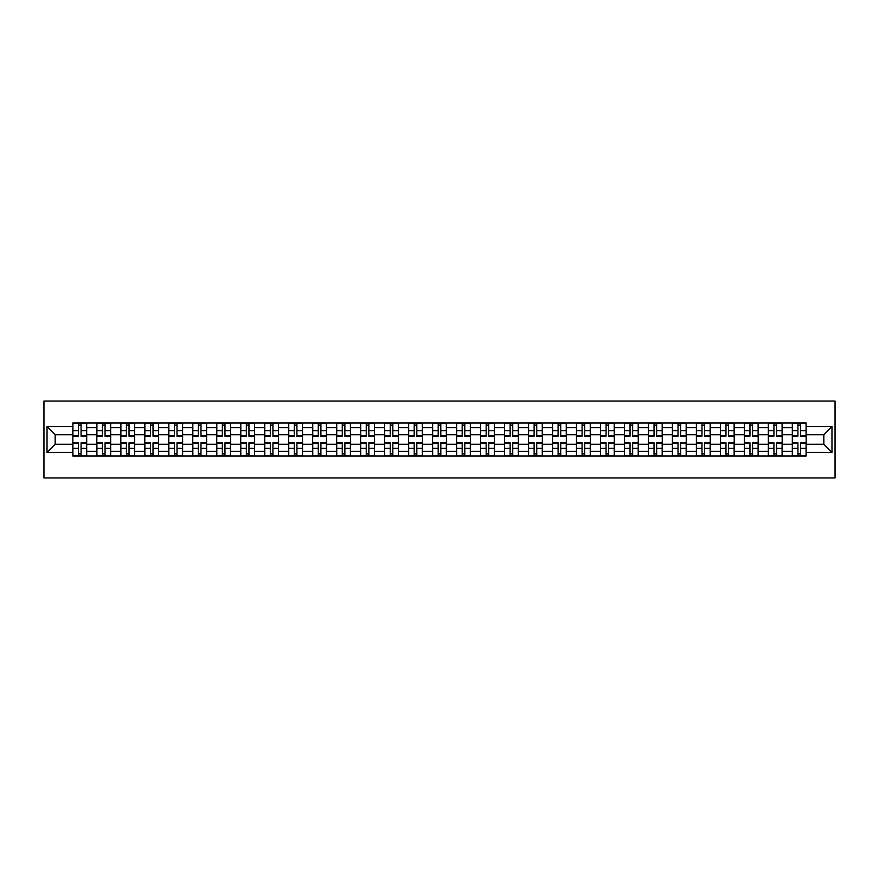 <?xml version="1.0" encoding="UTF-8"?>
<svg xmlns="http://www.w3.org/2000/svg" width="879" height="879" viewBox="0 0 879 879"><rect width="100%" height="100%" fill="white"/><g stroke="black" fill="none" stroke-linecap="round" stroke-linejoin="round"><path stroke-width="1.32" d="M43.95 477.934L835.05 477.934L835.05 401.066L43.95 401.066L43.95 477.934M96.833 456.025L96.833 427.666L86.691 427.666L86.691 456.025M86.691 427.666L86.691 422.975M96.833 427.666L96.833 422.975M110.666 422.975L110.666 456.025M120.819 456.025L120.819 422.975M134.652 422.975L134.652 456.025M144.793 456.025L144.793 422.975M158.638 422.975L158.638 456.025M168.779 456.025L168.779 422.975M182.612 422.975L182.612 456.025M192.765 456.025L192.765 422.975M206.598 422.975L206.598 456.025M216.739 456.025L216.739 422.975M230.584 422.975L230.584 456.025M240.725 456.025L240.725 422.975M254.558 422.975L254.558 456.025M264.711 456.025L264.711 422.975M278.544 422.975L278.544 456.025M288.686 456.025L288.686 422.975M302.53 422.975L302.53 456.025M312.671 456.025L312.671 422.975M326.505 422.975L326.505 456.025M336.657 456.025L336.657 422.975M350.49 422.975L350.49 456.025M360.632 456.025L360.632 422.975M374.476 422.975L374.476 456.025M384.617 456.025L384.617 422.975M398.451 422.975L398.451 456.025M408.603 456.025L408.603 422.975M422.436 422.975L422.436 456.025M432.578 456.025L432.578 422.975M446.422 422.975L446.422 456.025M456.564 456.025L456.564 422.975M470.397 422.975L470.397 456.025M480.549 456.025L480.549 422.975M494.383 422.975L494.383 456.025M504.524 456.025L504.524 422.975M518.368 422.975L518.368 456.025M528.51 456.025L528.51 422.975M542.343 422.975L542.343 456.025M552.495 456.025L552.495 422.975M566.329 422.975L566.329 456.025M576.47 456.025L576.47 422.975M590.314 422.975L590.314 456.025M600.456 456.025L600.456 422.975M614.289 422.975L614.289 456.025M624.442 456.025L624.442 422.975M638.275 422.975L638.275 456.025M648.416 456.025L648.416 422.975M662.261 422.975L662.261 456.025M672.402 456.025L672.402 422.975M686.235 422.975L686.235 456.025M696.388 456.025L696.388 422.975M710.221 422.975L710.221 456.025M720.362 456.025L720.362 422.975M734.207 422.975L734.207 456.025M744.348 456.025L744.348 422.975M758.181 422.975L758.181 456.025M768.334 456.025L768.334 422.975M782.167 422.975L782.167 456.025M792.309 456.025L792.309 422.975M792.309 444.269L782.167 444.269M768.334 444.269L758.181 444.269M744.348 444.269L734.207 444.269M720.362 444.269L710.221 444.269M696.388 444.269L686.235 444.269M672.402 444.269L662.261 444.269M648.416 444.269L638.275 444.269M624.442 444.269L614.289 444.269M600.456 444.269L590.314 444.269M576.47 444.269L566.329 444.269M552.495 444.269L542.343 444.269M528.51 444.269L518.368 444.269M504.524 444.269L494.383 444.269M480.549 444.269L470.397 444.269M456.564 444.269L446.422 444.269M432.578 444.269L422.436 444.269M408.603 444.269L398.451 444.269M384.617 444.269L374.476 444.269M360.632 444.269L350.49 444.269M336.657 444.269L326.505 444.269M312.671 444.269L302.53 444.269M288.686 444.269L278.544 444.269M264.711 444.269L254.558 444.269M240.725 444.269L230.584 444.269M216.739 444.269L206.598 444.269M192.765 444.269L182.612 444.269M168.779 444.269L158.638 444.269M144.793 444.269L134.652 444.269M120.819 444.269L110.666 444.269M96.833 444.269L86.691 444.269M792.309 434.731L782.167 434.731M768.334 434.731L758.181 434.731M744.348 434.731L734.207 434.731M720.362 434.731L710.221 434.731M696.388 434.731L686.235 434.731M672.402 434.731L662.261 434.731M648.416 434.731L638.275 434.731M624.442 434.731L614.289 434.731M600.456 434.731L590.314 434.731M576.47 434.731L566.329 434.731M552.495 434.731L542.343 434.731M528.51 434.731L518.368 434.731M504.524 434.731L494.383 434.731M480.549 434.731L470.397 434.731M456.564 434.731L446.422 434.731M432.578 434.731L422.436 434.731M408.603 434.731L398.451 434.731M384.617 434.731L374.476 434.731M360.632 434.731L350.49 434.731M336.657 434.731L326.505 434.731M312.671 434.731L302.53 434.731M288.686 434.731L278.544 434.731M264.711 434.731L254.558 434.731M240.725 434.731L230.584 434.731M216.739 434.731L206.598 434.731M192.765 434.731L182.612 434.731M168.779 434.731L158.638 434.731M144.793 434.731L134.652 434.731M120.819 434.731L110.666 434.731M96.833 434.731L86.691 434.731M55.168 444.269L72.847 444.269L72.847 434.731L55.168 434.731L55.168 444.269L47.026 452.41L47.026 426.59L72.847 426.59L72.847 434.731M806.153 434.731L806.153 444.269L823.832 444.269L823.832 434.731L806.153 434.731L806.153 422.975L72.847 422.975L72.847 426.59M806.153 426.59L831.973 426.59L831.973 452.41L806.153 452.41L806.153 444.269M72.847 444.269L72.847 456.025L806.153 456.025L806.153 452.41M72.847 452.41L47.026 452.41M81.077 453.718L78.462 453.718M78.462 425.282L81.077 425.282M105.062 453.718L102.447 453.718M102.447 425.282L105.062 425.282M129.037 453.718L126.422 453.718M126.422 425.282L129.037 425.282M153.023 453.718L150.408 453.718M150.408 425.282L153.023 425.282M177.009 453.718L174.394 453.718M174.394 425.282L177.009 425.282M200.983 453.718L198.368 453.718M198.368 425.282L200.983 425.282M224.969 453.718L222.354 453.718M222.354 425.282L224.969 425.282M248.955 453.718L246.34 453.718M246.34 425.282L248.955 425.282M272.929 453.718L270.314 453.718M270.314 425.282L272.929 425.282M296.915 453.718L294.3 453.718M294.3 425.282L296.915 425.282M320.901 453.718L318.286 453.718M318.286 425.282L320.901 425.282M344.876 453.718L342.261 453.718M342.261 425.282L344.876 425.282M368.861 453.718L366.246 453.718M366.246 425.282L368.861 425.282M392.847 453.718L390.232 453.718M390.232 425.282L392.847 425.282M416.822 453.718L414.207 453.718M414.207 425.282L416.822 425.282M440.808 453.718L438.192 453.718M438.192 425.282L440.808 425.282M464.793 453.718L462.178 453.718M462.178 425.282L464.793 425.282M488.768 453.718L486.153 453.718M486.153 425.282L488.768 425.282M512.754 453.718L510.139 453.718M510.139 425.282L512.754 425.282M536.739 453.718L534.124 453.718M534.124 425.282L536.739 425.282M560.714 453.718L558.099 453.718M558.099 425.282L560.714 425.282M584.7 453.718L582.085 453.718M582.085 425.282L584.7 425.282M608.686 453.718L606.07 453.718M606.07 425.282L608.686 425.282M632.66 453.718L630.045 453.718M630.045 425.282L632.66 425.282M656.646 453.718L654.031 453.718M654.031 425.282L656.646 425.282M680.632 453.718L678.017 453.718M678.017 425.282L680.632 425.282M704.606 453.718L701.991 453.718M701.991 425.282L704.606 425.282M728.592 453.718L725.977 453.718M725.977 425.282L728.592 425.282M752.578 453.718L749.963 453.718M749.963 425.282L752.578 425.282M776.553 453.718L773.938 453.718M773.938 425.282L776.553 425.282M800.538 453.718L797.923 453.718M797.923 425.282L800.538 425.282M47.026 426.59L55.168 434.731M823.832 444.269L831.973 452.41M823.832 434.731L831.973 426.59M81.077 436.193L81.077 423.129L86.614 423.129L86.614 436.193L81.077 436.193M78.462 425.128L81.077 425.128M81.077 423.129L72.924 423.129L72.924 436.193L78.462 436.193L78.462 423.129L76.231 423.129M78.462 442.807L78.462 455.871L72.924 455.871L72.924 442.807L78.462 442.807M81.077 453.872L78.462 453.872M78.462 455.871L86.614 455.871L86.614 442.807L81.077 442.807L81.077 455.871L83.307 455.871M105.062 436.193L105.062 423.129L110.589 423.129L110.589 436.193L105.062 436.193M102.447 425.128L105.062 425.128M105.062 423.129L96.91 423.129L96.91 436.193L102.447 436.193L102.447 423.129L100.217 423.129M129.037 436.193L129.037 423.129L134.575 423.129L134.575 436.193L129.037 436.193M126.422 425.128L129.037 425.128M129.037 423.129L120.895 423.129L120.895 436.193L126.422 436.193L126.422 423.129L124.203 423.129M102.447 442.807L102.447 455.871L96.91 455.871L96.91 442.807L102.447 442.807M105.062 453.872L102.447 453.872M102.447 455.871L110.589 455.871L110.589 442.807L105.062 442.807L105.062 455.871L107.282 455.871M126.422 442.807L126.422 455.871L120.895 455.871L120.895 442.807L126.422 442.807M129.037 453.872L126.422 453.872M126.422 455.871L134.575 455.871L134.575 442.807L129.037 442.807L129.037 455.871L131.268 455.871M153.023 436.193L153.023 423.129L158.561 423.129L158.561 436.193L153.023 436.193M150.408 425.128L153.023 425.128M153.023 423.129L144.87 423.129L144.87 436.193L150.408 436.193L150.408 423.129L148.177 423.129M177.009 436.193L177.009 423.129L182.535 423.129L182.535 436.193L177.009 436.193M174.394 425.128L177.009 425.128M177.009 423.129L168.856 423.129L168.856 436.193L174.394 436.193L174.394 423.129L172.163 423.129M200.983 436.193L200.983 423.129L206.521 423.129L206.521 436.193L200.983 436.193M198.368 425.128L200.983 425.128M200.983 423.129L192.842 423.129L192.842 436.193L198.368 436.193L198.368 423.129L196.149 423.129M150.408 442.807L150.408 455.871L144.87 455.871L144.87 442.807L150.408 442.807M153.023 453.872L150.408 453.872M150.408 455.871L158.561 455.871L158.561 442.807L153.023 442.807L153.023 455.871L155.253 455.871M174.394 442.807L174.394 455.871L168.856 455.871L168.856 442.807L174.394 442.807M177.009 453.872L174.394 453.872M174.394 455.871L182.535 455.871L182.535 442.807L177.009 442.807L177.009 455.871L179.228 455.871M198.368 442.807L198.368 455.871L192.842 455.871L192.842 442.807L198.368 442.807M200.983 453.872L198.368 453.872M198.368 455.871L206.521 455.871L206.521 442.807L200.983 442.807L200.983 455.871L203.214 455.871M222.354 442.807L222.354 455.871L216.816 455.871L216.816 442.807L222.354 442.807M224.969 453.872L222.354 453.872M222.354 455.871L230.507 455.871L230.507 442.807L224.969 442.807L224.969 455.871L227.2 455.871M246.34 442.807L246.34 455.871L240.802 455.871L240.802 442.807L246.34 442.807M248.955 453.872L246.34 453.872M246.34 455.871L254.481 455.871L254.481 442.807L248.955 442.807L248.955 455.871L251.174 455.871M270.314 442.807L270.314 455.871L264.788 455.871L264.788 442.807L270.314 442.807M272.929 453.872L270.314 453.872M270.314 455.871L278.467 455.871L278.467 442.807L272.929 442.807L272.929 455.871L275.16 455.871M294.3 442.807L294.3 455.871L288.762 455.871L288.762 442.807L294.3 442.807M296.915 453.872L294.3 453.872M294.3 455.871L302.453 455.871L302.453 442.807L296.915 442.807L296.915 455.871L299.146 455.871M318.286 442.807L318.286 455.871L312.748 455.871L312.748 442.807L318.286 442.807M320.901 453.872L318.286 453.872M318.286 455.871L326.428 455.871L326.428 442.807L320.901 442.807L320.901 455.871L323.12 455.871M342.261 442.807L342.261 455.871L336.734 455.871L336.734 442.807L342.261 442.807M344.876 453.872L342.261 453.872M342.261 455.871L350.413 455.871L350.413 442.807L344.876 442.807L344.876 455.871L347.106 455.871M366.246 442.807L366.246 455.871L360.709 455.871L360.709 442.807L366.246 442.807M368.861 453.872L366.246 453.872M366.246 455.871L374.399 455.871L374.399 442.807L368.861 442.807L368.861 455.871L371.092 455.871M390.232 442.807L390.232 455.871L384.694 455.871L384.694 442.807L390.232 442.807M392.847 453.872L390.232 453.872M390.232 455.871L398.374 455.871L398.374 442.807L392.847 442.807L392.847 455.871L395.067 455.871M414.207 442.807L414.207 455.871L408.68 455.871L408.68 442.807L414.207 442.807M416.822 453.872L414.207 453.872M414.207 455.871L422.359 455.871L422.359 442.807L416.822 442.807L416.822 455.871L419.052 455.871M438.192 442.807L438.192 455.871L432.655 455.871L432.655 442.807L438.192 442.807M440.808 453.872L438.192 453.872M438.192 455.871L446.345 455.871L446.345 442.807L440.808 442.807L440.808 455.871L443.038 455.871M462.178 442.807L462.178 455.871L456.64 455.871L456.64 442.807L462.178 442.807M464.793 453.872L462.178 453.872M462.178 455.871L470.32 455.871L470.32 442.807L464.793 442.807L464.793 455.871L467.013 455.871M486.153 442.807L486.153 455.871L480.626 455.871L480.626 442.807L486.153 442.807M488.768 453.872L486.153 453.872M486.153 455.871L494.306 455.871L494.306 442.807L488.768 442.807L488.768 455.871L490.998 455.871M510.139 442.807L510.139 455.871L504.601 455.871L504.601 442.807L510.139 442.807M512.754 453.872L510.139 453.872M510.139 455.871L518.291 455.871L518.291 442.807L512.754 442.807L512.754 455.871L514.984 455.871M534.124 442.807L534.124 455.871L528.587 455.871L528.587 442.807L534.124 442.807M536.739 453.872L534.124 453.872M534.124 455.871L542.266 455.871L542.266 442.807L536.739 442.807L536.739 455.871L538.959 455.871M558.099 442.807L558.099 455.871L552.572 455.871L552.572 442.807L558.099 442.807M560.714 453.872L558.099 453.872M558.099 455.871L566.252 455.871L566.252 442.807L560.714 442.807L560.714 455.871L562.945 455.871M582.085 442.807L582.085 455.871L576.547 455.871L576.547 442.807L582.085 442.807M584.7 453.872L582.085 453.872M582.085 455.871L590.238 455.871L590.238 442.807L584.7 442.807L584.7 455.871L586.93 455.871M224.969 436.193L224.969 423.129L230.507 423.129L230.507 436.193L224.969 436.193M222.354 425.128L224.969 425.128M224.969 423.129L216.816 423.129L216.816 436.193L222.354 436.193L222.354 423.129L220.124 423.129M248.955 436.193L248.955 423.129L254.481 423.129L254.481 436.193L248.955 436.193M246.34 425.128L248.955 425.128M248.955 423.129L240.802 423.129L240.802 436.193L246.34 436.193L246.34 423.129L244.109 423.129M272.929 436.193L272.929 423.129L278.467 423.129L278.467 436.193L272.929 436.193M270.314 425.128L272.929 425.128M272.929 423.129L264.788 423.129L264.788 436.193L270.314 436.193L270.314 423.129L268.095 423.129M296.915 436.193L296.915 423.129L302.453 423.129L302.453 436.193L296.915 436.193M294.3 425.128L296.915 425.128M296.915 423.129L288.762 423.129L288.762 436.193L294.3 436.193L294.3 423.129L292.07 423.129M320.901 436.193L320.901 423.129L326.428 423.129L326.428 436.193L320.901 436.193M318.286 425.128L320.901 425.128M320.901 423.129L312.748 423.129L312.748 436.193L318.286 436.193L318.286 423.129L316.055 423.129M344.876 436.193L344.876 423.129L350.413 423.129L350.413 436.193L344.876 436.193M342.261 425.128L344.876 425.128M344.876 423.129L336.734 423.129L336.734 436.193L342.261 436.193L342.261 423.129L340.041 423.129M368.861 436.193L368.861 423.129L374.399 423.129L374.399 436.193L368.861 436.193M366.246 425.128L368.861 425.128M368.861 423.129L360.709 423.129L360.709 436.193L366.246 436.193L366.246 423.129L364.016 423.129M392.847 436.193L392.847 423.129L398.374 423.129L398.374 436.193L392.847 436.193M390.232 425.128L392.847 425.128M392.847 423.129L384.694 423.129L384.694 436.193L390.232 436.193L390.232 423.129L388.002 423.129M416.822 436.193L416.822 423.129L422.359 423.129L422.359 436.193L416.822 436.193M414.207 425.128L416.822 425.128M416.822 423.129L408.68 423.129L408.68 436.193L414.207 436.193L414.207 423.129L411.987 423.129M440.808 436.193L440.808 423.129L446.345 423.129L446.345 436.193L440.808 436.193M438.192 425.128L440.808 425.128M440.808 423.129L432.655 423.129L432.655 436.193L438.192 436.193L438.192 423.129L435.962 423.129M464.793 436.193L464.793 423.129L470.32 423.129L470.32 436.193L464.793 436.193M462.178 425.128L464.793 425.128M464.793 423.129L456.64 423.129L456.64 436.193L462.178 436.193L462.178 423.129L459.948 423.129M488.768 436.193L488.768 423.129L494.306 423.129L494.306 436.193L488.768 436.193M486.153 425.128L488.768 425.128M488.768 423.129L480.626 423.129L480.626 436.193L486.153 436.193L486.153 423.129L483.933 423.129M512.754 436.193L512.754 423.129L518.291 423.129L518.291 436.193L512.754 436.193M510.139 425.128L512.754 425.128M512.754 423.129L504.601 423.129L504.601 436.193L510.139 436.193L510.139 423.129L507.908 423.129M536.739 436.193L536.739 423.129L542.266 423.129L542.266 436.193L536.739 436.193M534.124 425.128L536.739 425.128M536.739 423.129L528.587 423.129L528.587 436.193L534.124 436.193L534.124 423.129L531.894 423.129M560.714 436.193L560.714 423.129L566.252 423.129L566.252 436.193L560.714 436.193M558.099 425.128L560.714 425.128M560.714 423.129L552.572 423.129L552.572 436.193L558.099 436.193L558.099 423.129L555.88 423.129M584.7 436.193L584.7 423.129L590.238 423.129L590.238 436.193L584.7 436.193M582.085 425.128L584.7 425.128M584.7 423.129L576.547 423.129L576.547 436.193L582.085 436.193L582.085 423.129L579.854 423.129M608.686 436.193L608.686 423.129L614.212 423.129L614.212 436.193L608.686 436.193M606.07 425.128L608.686 425.128M608.686 423.129L600.533 423.129L600.533 436.193L606.07 436.193L606.07 423.129L603.84 423.129M632.66 436.193L632.66 423.129L638.198 423.129L638.198 436.193L632.66 436.193M630.045 425.128L632.66 425.128M632.66 423.129L624.519 423.129L624.519 436.193L630.045 436.193L630.045 423.129L627.826 423.129M656.646 436.193L656.646 423.129L662.184 423.129L662.184 436.193L656.646 436.193M654.031 425.128L656.646 425.128M656.646 423.129L648.493 423.129L648.493 436.193L654.031 436.193L654.031 423.129L651.8 423.129M680.632 436.193L680.632 423.129L686.158 423.129L686.158 436.193L680.632 436.193M678.017 425.128L680.632 425.128M680.632 423.129L672.479 423.129L672.479 436.193L678.017 436.193L678.017 423.129L675.786 423.129M606.07 442.807L606.07 455.871L600.533 455.871L600.533 442.807L606.07 442.807M608.686 453.872L606.07 453.872M606.07 455.871L614.212 455.871L614.212 442.807L608.686 442.807L608.686 455.871L610.905 455.871M630.045 442.807L630.045 455.871L624.519 455.871L624.519 442.807L630.045 442.807M632.66 453.872L630.045 453.872M630.045 455.871L638.198 455.871L638.198 442.807L632.66 442.807L632.66 455.871L634.891 455.871M654.031 442.807L654.031 455.871L648.493 455.871L648.493 442.807L654.031 442.807M656.646 453.872L654.031 453.872M654.031 455.871L662.184 455.871L662.184 442.807L656.646 442.807L656.646 455.871L658.876 455.871M678.017 442.807L678.017 455.871L672.479 455.871L672.479 442.807L678.017 442.807M680.632 453.872L678.017 453.872M678.017 455.871L686.158 455.871L686.158 442.807L680.632 442.807L680.632 455.871L682.851 455.871M704.606 436.193L704.606 423.129L710.144 423.129L710.144 436.193L704.606 436.193M701.991 425.128L704.606 425.128M704.606 423.129L696.465 423.129L696.465 436.193L701.991 436.193L701.991 423.129L699.772 423.129M701.991 442.807L701.991 455.871L696.465 455.871L696.465 442.807L701.991 442.807M704.606 453.872L701.991 453.872M701.991 455.871L710.144 455.871L710.144 442.807L704.606 442.807L704.606 455.871L706.837 455.871M728.592 436.193L728.592 423.129L734.13 423.129L734.13 436.193L728.592 436.193M725.977 425.128L728.592 425.128M728.592 423.129L720.439 423.129L720.439 436.193L725.977 436.193L725.977 423.129L723.747 423.129M725.977 442.807L725.977 455.871L720.439 455.871L720.439 442.807L725.977 442.807M728.592 453.872L725.977 453.872M725.977 455.871L734.13 455.871L734.13 442.807L728.592 442.807L728.592 455.871L730.823 455.871M752.578 436.193L752.578 423.129L758.105 423.129L758.105 436.193L752.578 436.193M749.963 425.128L752.578 425.128M752.578 423.129L744.425 423.129L744.425 436.193L749.963 436.193L749.963 423.129L747.732 423.129M749.963 442.807L749.963 455.871L744.425 455.871L744.425 442.807L749.963 442.807M752.578 453.872L749.963 453.872M749.963 455.871L758.105 455.871L758.105 442.807L752.578 442.807L752.578 455.871L754.797 455.871M776.553 436.193L776.553 423.129L782.09 423.129L782.09 436.193L776.553 436.193M773.938 425.128L776.553 425.128M776.553 423.129L768.411 423.129L768.411 436.193L773.938 436.193L773.938 423.129L771.718 423.129M773.938 442.807L773.938 455.871L768.411 455.871L768.411 442.807L773.938 442.807M776.553 453.872L773.938 453.872M773.938 455.871L782.09 455.871L782.09 442.807L776.553 442.807L776.553 455.871L778.783 455.871M800.538 436.193L800.538 423.129L806.076 423.129L806.076 436.193L800.538 436.193M797.923 425.128L800.538 425.128M800.538 423.129L792.386 423.129L792.386 436.193L797.923 436.193L797.923 423.129L795.693 423.129M797.923 442.807L797.923 455.871L792.386 455.871L792.386 442.807L797.923 442.807M800.538 453.872L797.923 453.872M797.923 455.871L806.076 455.871L806.076 442.807L800.538 442.807L800.538 455.871L802.769 455.871M768.334 427.666L758.181 427.666M744.348 427.666L734.207 427.666M720.362 427.666L710.221 427.666M696.388 427.666L686.235 427.666M672.402 427.666L662.261 427.666M648.416 427.666L638.275 427.666M624.442 427.666L614.289 427.666M600.456 427.666L590.314 427.666M576.47 427.666L566.329 427.666M552.495 427.666L542.343 427.666M528.51 427.666L518.368 427.666M504.524 427.666L494.383 427.666M480.549 427.666L470.397 427.666M456.564 427.666L446.422 427.666M432.578 427.666L422.436 427.666M408.603 427.666L398.451 427.666M384.617 427.666L374.476 427.666M360.632 427.666L350.49 427.666M336.657 427.666L326.505 427.666M312.671 427.666L302.53 427.666M288.686 427.666L278.544 427.666M264.711 427.666L254.558 427.666M240.725 427.666L230.584 427.666M216.739 427.666L206.598 427.666M192.765 427.666L182.612 427.666M168.779 427.666L158.638 427.666M144.793 427.666L134.652 427.666M120.819 427.666L110.666 427.666M792.309 427.666L782.167 427.666M768.334 451.334L758.181 451.334M744.348 451.334L734.207 451.334M720.362 451.334L710.221 451.334M696.388 451.334L686.235 451.334M672.402 451.334L662.261 451.334M648.416 451.334L638.275 451.334M624.442 451.334L614.289 451.334M600.456 451.334L590.314 451.334M576.47 451.334L566.329 451.334M552.495 451.334L542.343 451.334M528.51 451.334L518.368 451.334M504.524 451.334L494.383 451.334M480.549 451.334L470.397 451.334M456.564 451.334L446.422 451.334M432.578 451.334L422.436 451.334M408.603 451.334L398.451 451.334M384.617 451.334L374.476 451.334M360.632 451.334L350.49 451.334M336.657 451.334L326.505 451.334M312.671 451.334L302.53 451.334M288.686 451.334L278.544 451.334M264.711 451.334L254.558 451.334M240.725 451.334L230.584 451.334M216.739 451.334L206.598 451.334M192.765 451.334L182.612 451.334M168.779 451.334L158.638 451.334M144.793 451.334L134.652 451.334M120.819 451.334L110.666 451.334M96.833 451.334L86.691 451.334M792.309 451.334L782.167 451.334M81.077 435.874L86.614 435.874M81.077 430.677L86.614 430.677M72.924 435.874L78.462 435.874M72.924 430.677L78.462 430.677M78.462 443.126L72.924 443.126M78.462 448.323L72.924 448.323M86.614 443.126L81.077 443.126M86.614 448.323L81.077 448.323M105.062 435.874L110.589 435.874M105.062 430.677L110.589 430.677M96.91 435.874L102.447 435.874M96.91 430.677L102.447 430.677M129.037 435.874L134.575 435.874M129.037 430.677L134.575 430.677M120.895 435.874L126.422 435.874M120.895 430.677L126.422 430.677M102.447 443.126L96.91 443.126M102.447 448.323L96.91 448.323M110.589 443.126L105.062 443.126M110.589 448.323L105.062 448.323M126.422 443.126L120.895 443.126M126.422 448.323L120.895 448.323M134.575 443.126L129.037 443.126M134.575 448.323L129.037 448.323M153.023 435.874L158.561 435.874M153.023 430.677L158.561 430.677M144.87 435.874L150.408 435.874M144.87 430.677L150.408 430.677M177.009 435.874L182.535 435.874M177.009 430.677L182.535 430.677M168.856 435.874L174.394 435.874M168.856 430.677L174.394 430.677M200.983 435.874L206.521 435.874M200.983 430.677L206.521 430.677M192.842 435.874L198.368 435.874M192.842 430.677L198.368 430.677M150.408 443.126L144.87 443.126M150.408 448.323L144.87 448.323M158.561 443.126L153.023 443.126M158.561 448.323L153.023 448.323M174.394 443.126L168.856 443.126M174.394 448.323L168.856 448.323M182.535 443.126L177.009 443.126M182.535 448.323L177.009 448.323M198.368 443.126L192.842 443.126M198.368 448.323L192.842 448.323M206.521 443.126L200.983 443.126M206.521 448.323L200.983 448.323M222.354 443.126L216.816 443.126M222.354 448.323L216.816 448.323M230.507 443.126L224.969 443.126M230.507 448.323L224.969 448.323M246.34 443.126L240.802 443.126M246.34 448.323L240.802 448.323M254.481 443.126L248.955 443.126M254.481 448.323L248.955 448.323M270.314 443.126L264.788 443.126M270.314 448.323L264.788 448.323M278.467 443.126L272.929 443.126M278.467 448.323L272.929 448.323M294.3 443.126L288.762 443.126M294.3 448.323L288.762 448.323M302.453 443.126L296.915 443.126M302.453 448.323L296.915 448.323M318.286 443.126L312.748 443.126M318.286 448.323L312.748 448.323M326.428 443.126L320.901 443.126M326.428 448.323L320.901 448.323M342.261 443.126L336.734 443.126M342.261 448.323L336.734 448.323M350.413 443.126L344.876 443.126M350.413 448.323L344.876 448.323M366.246 443.126L360.709 443.126M366.246 448.323L360.709 448.323M374.399 443.126L368.861 443.126M374.399 448.323L368.861 448.323M390.232 443.126L384.694 443.126M390.232 448.323L384.694 448.323M398.374 443.126L392.847 443.126M398.374 448.323L392.847 448.323M414.207 443.126L408.68 443.126M414.207 448.323L408.68 448.323M422.359 443.126L416.822 443.126M422.359 448.323L416.822 448.323M438.192 443.126L432.655 443.126M438.192 448.323L432.655 448.323M446.345 443.126L440.808 443.126M446.345 448.323L440.808 448.323M462.178 443.126L456.64 443.126M462.178 448.323L456.64 448.323M470.32 443.126L464.793 443.126M470.32 448.323L464.793 448.323M486.153 443.126L480.626 443.126M486.153 448.323L480.626 448.323M494.306 443.126L488.768 443.126M494.306 448.323L488.768 448.323M510.139 443.126L504.601 443.126M510.139 448.323L504.601 448.323M518.291 443.126L512.754 443.126M518.291 448.323L512.754 448.323M534.124 443.126L528.587 443.126M534.124 448.323L528.587 448.323M542.266 443.126L536.739 443.126M542.266 448.323L536.739 448.323M558.099 443.126L552.572 443.126M558.099 448.323L552.572 448.323M566.252 443.126L560.714 443.126M566.252 448.323L560.714 448.323M582.085 443.126L576.547 443.126M582.085 448.323L576.547 448.323M590.238 443.126L584.7 443.126M590.238 448.323L584.7 448.323M224.969 435.874L230.507 435.874M224.969 430.677L230.507 430.677M216.816 435.874L222.354 435.874M216.816 430.677L222.354 430.677M248.955 435.874L254.481 435.874M248.955 430.677L254.481 430.677M240.802 435.874L246.34 435.874M240.802 430.677L246.34 430.677M272.929 435.874L278.467 435.874M272.929 430.677L278.467 430.677M264.788 435.874L270.314 435.874M264.788 430.677L270.314 430.677M296.915 435.874L302.453 435.874M296.915 430.677L302.453 430.677M288.762 435.874L294.3 435.874M288.762 430.677L294.3 430.677M320.901 435.874L326.428 435.874M320.901 430.677L326.428 430.677M312.748 435.874L318.286 435.874M312.748 430.677L318.286 430.677M344.876 435.874L350.413 435.874M344.876 430.677L350.413 430.677M336.734 435.874L342.261 435.874M336.734 430.677L342.261 430.677M368.861 435.874L374.399 435.874M368.861 430.677L374.399 430.677M360.709 435.874L366.246 435.874M360.709 430.677L366.246 430.677M392.847 435.874L398.374 435.874M392.847 430.677L398.374 430.677M384.694 435.874L390.232 435.874M384.694 430.677L390.232 430.677M416.822 435.874L422.359 435.874M416.822 430.677L422.359 430.677M408.68 435.874L414.207 435.874M408.68 430.677L414.207 430.677M440.808 435.874L446.345 435.874M440.808 430.677L446.345 430.677M432.655 435.874L438.192 435.874M432.655 430.677L438.192 430.677M464.793 435.874L470.32 435.874M464.793 430.677L470.32 430.677M456.64 435.874L462.178 435.874M456.64 430.677L462.178 430.677M488.768 435.874L494.306 435.874M488.768 430.677L494.306 430.677M480.626 435.874L486.153 435.874M480.626 430.677L486.153 430.677M512.754 435.874L518.291 435.874M512.754 430.677L518.291 430.677M504.601 435.874L510.139 435.874M504.601 430.677L510.139 430.677M536.739 435.874L542.266 435.874M536.739 430.677L542.266 430.677M528.587 435.874L534.124 435.874M528.587 430.677L534.124 430.677M560.714 435.874L566.252 435.874M560.714 430.677L566.252 430.677M552.572 435.874L558.099 435.874M552.572 430.677L558.099 430.677M584.7 435.874L590.238 435.874M584.7 430.677L590.238 430.677M576.547 435.874L582.085 435.874M576.547 430.677L582.085 430.677M608.686 435.874L614.212 435.874M608.686 430.677L614.212 430.677M600.533 435.874L606.07 435.874M600.533 430.677L606.07 430.677M632.66 435.874L638.198 435.874M632.66 430.677L638.198 430.677M624.519 435.874L630.045 435.874M624.519 430.677L630.045 430.677M656.646 435.874L662.184 435.874M656.646 430.677L662.184 430.677M648.493 435.874L654.031 435.874M648.493 430.677L654.031 430.677M680.632 435.874L686.158 435.874M680.632 430.677L686.158 430.677M672.479 435.874L678.017 435.874M672.479 430.677L678.017 430.677M606.07 443.126L600.533 443.126M606.07 448.323L600.533 448.323M614.212 443.126L608.686 443.126M614.212 448.323L608.686 448.323M630.045 443.126L624.519 443.126M630.045 448.323L624.519 448.323M638.198 443.126L632.66 443.126M638.198 448.323L632.66 448.323M654.031 443.126L648.493 443.126M654.031 448.323L648.493 448.323M662.184 443.126L656.646 443.126M662.184 448.323L656.646 448.323M678.017 443.126L672.479 443.126M678.017 448.323L672.479 448.323M686.158 443.126L680.632 443.126M686.158 448.323L680.632 448.323M704.606 435.874L710.144 435.874M704.606 430.677L710.144 430.677M696.465 435.874L701.991 435.874M696.465 430.677L701.991 430.677M701.991 443.126L696.465 443.126M701.991 448.323L696.465 448.323M710.144 443.126L704.606 443.126M710.144 448.323L704.606 448.323M728.592 435.874L734.13 435.874M728.592 430.677L734.13 430.677M720.439 435.874L725.977 435.874M720.439 430.677L725.977 430.677M725.977 443.126L720.439 443.126M725.977 448.323L720.439 448.323M734.13 443.126L728.592 443.126M734.13 448.323L728.592 448.323M752.578 435.874L758.105 435.874M752.578 430.677L758.105 430.677M744.425 435.874L749.963 435.874M744.425 430.677L749.963 430.677M749.963 443.126L744.425 443.126M749.963 448.323L744.425 448.323M758.105 443.126L752.578 443.126M758.105 448.323L752.578 448.323M776.553 435.874L782.09 435.874M776.553 430.677L782.09 430.677M768.411 435.874L773.938 435.874M768.411 430.677L773.938 430.677M773.938 443.126L768.411 443.126M773.938 448.323L768.411 448.323M782.09 443.126L776.553 443.126M782.09 448.323L776.553 448.323M800.538 435.874L806.076 435.874M800.538 430.677L806.076 430.677M792.386 435.874L797.923 435.874M792.386 430.677L797.923 430.677M797.923 443.126L792.386 443.126M797.923 448.323L792.386 448.323M806.076 443.126L800.538 443.126M806.076 448.323L800.538 448.323"/></g></svg>
